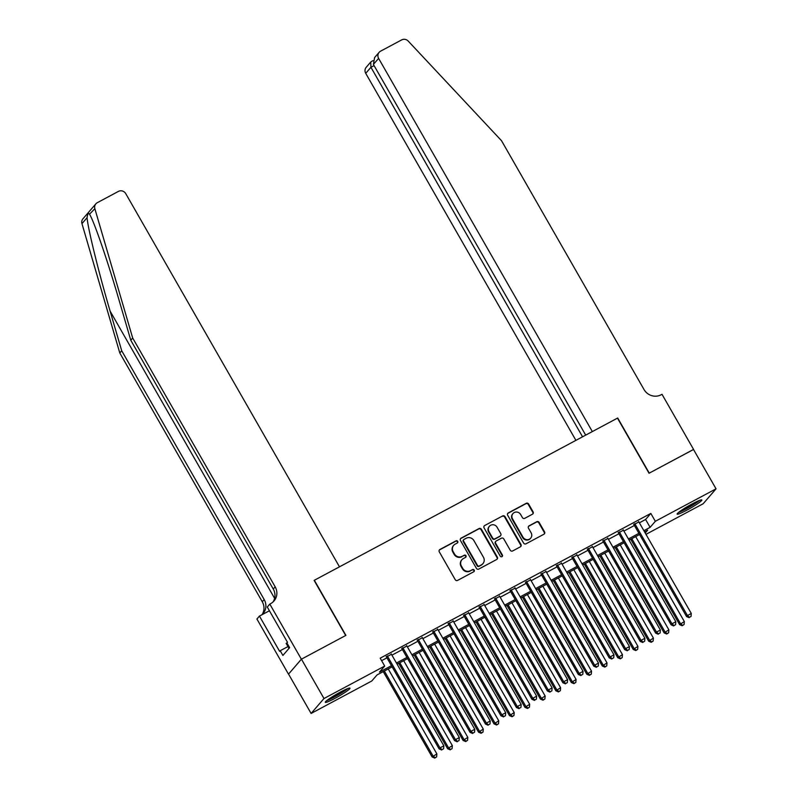 <?xml version="1.0" encoding="UTF-8"?>
<svg xmlns="http://www.w3.org/2000/svg" width="798" height="798" viewBox="0 0 798 798"><rect width="100%" height="100%" fill="white"/><g stroke="black" fill="none" stroke-linecap="round" stroke-linejoin="round"><path stroke-width="1.2" d="M457.733 541.363A1.257 1.197 40.8 0 0 456.047 540.845L439.917 549.473A1.786 1.716 40.8 0 0 439.289 551.837L455.219 579.657A1.786 1.716 40.8 0 0 457.623 580.385L473.753 571.757A1.257 1.197 40.8 0 0 474.202 570.111A1.257 1.197 40.8 0 0 472.516 569.592L470.431 570.71A5.726 5.476 40.8 0 1 462.74 568.366L461.414 566.051A5.726 5.476 40.8 0 1 463.439 558.5L465.523 557.383A1.257 1.197 40.8 0 0 465.962 555.737A1.257 1.197 40.8 0 0 464.286 555.218L462.192 556.336A5.726 5.476 40.8 0 1 454.501 553.992L453.174 551.677A5.726 5.476 40.8 0 1 455.199 544.126L457.294 543.009A1.257 1.197 40.8 0 0 457.733 541.363M457.424 542.929A1.257 1.197 40.8 0 0 455.698 541.253L439.568 549.882A1.786 1.716 40.8 0 0 439.299 550.071M473.882 571.677A1.257 1.197 40.8 0 0 472.167 570.001L470.431 570.71M465.653 557.303A1.257 1.197 40.8 0 0 463.937 555.627L462.192 556.336M686.769 510.201A14.224 1.436 -29.8 0 1 677.143 514.121A14.224 1.436 -29.8 0 1 692.205 503.897A14.224 1.436 -29.8 0 1 701.831 499.977A14.224 1.436 -29.8 0 1 686.769 510.201M334.931 698.38A14.224 1.436 -29.8 0 1 325.305 702.31A14.224 1.436 -29.8 0 1 340.367 692.085A14.224 1.436 -29.8 0 1 349.993 688.165A14.224 1.436 -29.8 0 1 334.931 698.38M532.466 514.211A1.786 1.716 40.8 0 0 533.094 511.857L528.625 504.047A1.786 1.716 40.8 0 0 526.221 503.319L508.306 512.895A1.786 1.716 40.8 0 0 507.678 515.259L523.608 543.079A1.786 1.716 40.8 0 0 526.012 543.807L543.927 534.231A1.786 1.716 40.8 0 0 544.555 531.867L539.159 522.441A1.786 1.716 40.8 0 0 536.755 521.712L529.094 525.812A1.786 1.716 40.8 0 0 528.456 528.166L531.139 532.845A4.788 4.579 40.8 0 1 530.7 538.141A4.788 4.579 40.8 0 1 523.009 537.184L512.525 518.87A4.788 4.579 40.8 0 1 512.964 513.573A4.788 4.579 40.8 0 1 520.645 514.53L522.391 517.583A1.786 1.716 40.8 0 0 524.795 518.311L532.466 514.211M301.375 659.198L345.684 635.497L314.113 580.385L339.479 566.819L125.755 193.645A5.476 5.237 40.8 0 0 118.413 191.4L97.306 202.692A5.476 5.237 40.8 0 0 94.852 208.697L132.687 338.033L275.17 586.819A12.768 12.209 -139.2 0 1 274.013 600.954A12.768 12.209 -139.2 0 1 270.662 603.637L269.804 604.086L301.375 659.198L288.557 674.091L301.445 659.158L345.913 635.378L314.352 580.266L617.472 418.132L649.033 473.244L693.492 449.464L716.045 488.835L703.148 503.757L645.981 534.341M301.445 659.158L323.988 698.519L384.696 666.061L379.469 672.106L391.459 665.692M639.378 522.81L645.602 519.478L650.829 513.423L380.187 658.18L384.696 666.061M650.829 513.423L655.338 521.293L716.045 488.835M481.413 529.303A1.786 1.716 40.8 0 0 479.009 528.565L461.094 538.151A1.786 1.716 40.8 0 0 460.466 540.505L476.396 568.326A1.786 1.716 40.8 0 0 478.8 569.064L496.715 559.478A1.786 1.716 40.8 0 0 497.344 557.124L481.413 529.303L481.064 529.702A1.786 1.716 40.8 0 0 478.66 528.974L460.745 538.55A1.786 1.716 40.8 0 0 460.466 538.74M484.705 525.523L502.62 515.947A1.786 1.716 40.8 0 1 505.024 516.675L520.954 544.495A1.786 1.716 40.8 0 1 520.316 546.859L512.655 550.959A1.786 1.716 40.8 0 1 510.251 550.221L503.787 538.939A1.786 1.716 40.8 0 0 501.383 538.201L496.296 540.924A1.786 1.716 40.8 0 0 495.668 543.278L502.391 555.029A1.257 1.197 40.8 0 1 502.281 556.415A1.257 1.197 40.8 0 1 500.266 556.166L484.067 527.877A1.786 1.716 40.8 0 1 484.705 525.523L502.62 515.947M391.429 654.29L386.451 656.944M406.89 646.011L401.923 648.674M422.361 637.742L417.384 640.405M437.823 629.472L432.845 632.136M453.294 621.203L448.316 623.856M468.755 612.924L463.778 615.587M484.226 604.655L479.249 607.318M499.688 596.385L494.71 599.049M515.149 588.116L510.181 590.769M530.62 579.837L525.643 582.5M546.081 571.567L541.104 574.231M561.553 563.298L556.575 565.962M577.014 555.019L572.036 557.682M592.475 546.75L587.508 549.413M607.946 538.48L602.969 541.144M623.408 530.211L618.43 532.865M381.614 660.674L386.95 657.821M391.928 655.158L402.421 649.552M407.399 646.889L417.883 641.273M422.86 638.619L433.354 633.004M438.321 630.34L448.815 624.734M453.793 622.071L464.276 616.465M469.254 613.802L479.748 608.186M484.725 605.532L495.209 599.916M500.186 597.253L510.68 591.647M515.648 588.984L526.141 583.378M531.119 580.715L541.603 575.099M546.58 572.435L557.074 566.829M562.051 564.166L572.535 558.56M577.513 555.897L588.006 550.281M592.984 547.628L603.468 542.012M608.445 539.348L618.939 533.742M623.906 531.079L634.4 525.473M638.879 521.932L633.901 524.595M288.557 674.091L311.1 713.452L323.988 698.519M392.127 666.859L377.025 674.938L371.798 680.983L311.1 713.452M645.223 533.014L647.667 530.171L644.555 531.847M639.577 534.51L629.083 540.116M624.106 542.78L613.622 548.386M608.645 551.049L598.151 556.665M593.183 559.318L582.69 564.934M577.712 567.597L567.228 573.203M562.251 575.867L551.757 581.473M546.78 584.136L536.296 589.752M531.318 592.405L520.825 598.021M515.847 600.685L505.363 606.29M500.386 608.954L489.892 614.56M484.925 617.223L474.431 622.839M469.453 625.502L458.97 631.108M453.992 633.772L443.498 639.378M438.521 642.041L428.037 647.657M423.06 650.31L412.566 655.926M407.598 658.589L397.105 664.195M643.886 530.68L650.111 527.348L655.338 521.293M396.436 663.028L406.93 657.422M411.908 654.759L422.391 649.153M427.369 646.49L437.863 640.874M442.83 638.22L453.324 632.605M458.301 629.941L468.785 624.335M473.763 621.672L484.256 616.066M489.234 613.403L499.718 607.787M504.695 605.133L515.189 599.517M520.156 596.854L530.65 591.248M535.628 588.585L546.111 582.979M551.089 580.316L561.583 574.7M566.56 572.036L577.044 566.43M582.021 563.767L592.515 558.161M597.493 555.498L607.976 549.882M612.954 547.229L623.447 541.613M628.415 538.949L638.909 533.343M645.602 519.478L650.111 527.348M453.703 545.333L453.354 545.732A5.726 5.476 40.8 0 0 452.825 552.076L453.174 551.677M461.843 556.745A5.726 5.476 40.8 0 1 454.152 554.401L452.825 552.076M461.932 559.707L461.583 560.106A5.726 5.476 40.8 0 0 461.064 566.45L461.414 566.051M470.082 571.119A5.726 5.476 40.8 0 1 462.391 568.765L461.064 566.45M496.994 559.288A1.786 1.716 40.8 0 0 496.994 557.523L481.064 529.702M464.007 539.418A1.257 1.197 40.8 0 0 463.568 541.074L477.553 565.493A1.257 1.197 40.8 0 0 479.229 566.001L481.433 564.824A5.726 5.476 40.8 0 0 483.458 557.283L473.902 540.595A5.726 5.476 40.8 0 0 466.212 538.241L464.007 539.418M463.678 539.687L463.329 540.086A1.257 1.197 40.8 0 0 463.219 541.473L463.568 541.074M482.94 563.627L482.591 564.026A5.726 5.476 40.8 0 1 481.084 565.233L478.88 566.41A1.257 1.197 40.8 0 1 477.204 565.892L463.219 541.473M520.595 546.67A1.786 1.716 40.8 0 0 520.605 544.904L504.675 517.084A1.786 1.716 40.8 0 0 502.271 516.346M495.827 541.303L495.478 541.702A1.786 1.716 40.8 0 0 495.319 543.687L502.042 555.428L502.391 555.029M502.082 556.595A1.257 1.197 40.8 0 0 502.042 555.428M497.084 527.229A4.788 4.579 40.8 0 0 489.403 526.271A4.788 4.579 40.8 0 0 488.965 531.578L492.655 538.032A1.786 1.716 40.8 0 0 495.059 538.76L500.147 536.037A1.786 1.716 40.8 0 0 500.775 533.682L497.084 527.229M489.403 526.271L489.054 526.68A4.788 4.579 40.8 0 0 488.615 531.977L488.965 531.578M500.615 535.667L500.266 536.066A1.786 1.716 40.8 0 1 499.797 536.446L494.71 539.169A1.786 1.716 40.8 0 1 492.306 538.431L488.615 531.977M512.964 513.573L512.615 513.972A4.788 4.579 40.8 0 0 512.176 519.279L512.525 518.87M530.7 538.141L530.351 538.55A4.788 4.579 40.8 0 1 522.66 537.593L512.176 519.279M544.206 534.042A1.786 1.716 40.8 0 0 544.206 532.276L538.81 522.85A1.786 1.716 40.8 0 0 536.406 522.111L528.745 526.211A1.786 1.716 40.8 0 0 528.466 526.401M532.745 514.022A1.786 1.716 40.8 0 0 532.745 512.256L528.276 504.456A1.786 1.716 40.8 0 0 525.872 503.718L507.957 513.304A1.786 1.716 40.8 0 0 507.678 513.493M383.249 671.607L432.147 756.973L436.885 753.901L388.227 668.943M384.367 671.008L433.015 755.965L435.09 757.701L434.74 758.1L436.636 756.873L435.09 757.701M436.885 753.901L436.636 756.873M434.74 758.1L432.147 756.973M386.212 656.535L439.119 748.903L439.987 747.896L387.329 655.936M442.062 749.621L443.608 748.793L442.062 749.621L439.987 747.896L443.858 745.831L391.19 653.871M439.119 748.903L441.713 750.03M443.608 748.793L443.858 745.831M346.791 688.963A12.309 1.247 -29.8 0 1 340.108 693.542A12.309 1.247 -29.8 0 1 327.609 699.946M332.457 696.674A11.401 1.147 150.2 0 0 339.419 692.784A11.401 1.147 150.2 0 0 341.514 691.477M326.681 700.674A14.135 1.426 150.2 0 0 340.586 693.482A14.135 1.426 150.2 0 0 347.888 688.524M287.14 642.679L286.143 643.388L289.006 648.375M698.629 500.775A12.309 1.247 -29.8 0 1 691.946 505.353A12.309 1.247 -29.8 0 1 679.447 511.757M684.295 508.486A11.401 1.147 150.2 0 0 691.258 504.605A11.401 1.147 150.2 0 0 693.352 503.299M678.519 512.486A14.135 1.426 150.2 0 0 692.425 505.294A14.135 1.426 150.2 0 0 699.726 500.336M132.687 338.033L130.782 340.247L119.181 300.587C108.189 262.572 94.294 221.964 89.755 214.602C88.558 212.418 87.65 213.455 87.062 217.724C88.039 229.206 98.922 273.295 110.104 311.1L121.705 350.761L264.188 599.547A12.768 12.209 -139.2 0 1 263.021 613.682A12.768 12.209 -139.2 0 1 261.993 614.729A12.768 12.209 -139.2 0 0 262.273 601.752L119.79 352.965L121.705 350.761M94.852 208.697L89.536 214.203M272.986 602.001A12.768 12.209 -139.2 0 0 273.265 589.034L130.782 340.247M87.062 217.724L81.955 223.63L119.79 352.965M269.804 604.086L267.28 607.019L287.48 642.29L286.921 642.929L289.624 647.657L282.901 655.447L280.198 650.719L279.639 651.368L259.44 616.096L256.916 619.019L288.477 674.13M269.425 610.759L259.44 616.096M81.955 223.63A5.476 5.237 -139.2 0 1 82.972 218.772L95.87 203.839M287.968 646.57L280.198 650.719M693.512 449.493L649.263 473.124L617.702 418.012L592.335 431.578L378.621 58.394L373.404 64.429L585.702 435.129M373.404 64.429L374.591 57.576L379.12 52.339A5.476 5.237 40.8 0 1 380.556 51.192L401.663 39.9A5.476 5.237 40.8 0 1 408.227 41.087L501.543 140.747L644.026 389.534A12.768 12.209 40.8 0 0 661.163 394.771L662.011 394.312L693.572 449.424M582.56 436.815L370.93 67.291L365.723 73.326A5.476 5.237 -139.2 0 1 366.222 67.271L370.741 62.035L370.93 67.291L374.082 65.606M575.917 440.356L365.723 73.326M379.12 52.339A5.476 5.237 40.8 0 0 378.621 58.394M371.818 61.296L370.741 62.035M398.721 663.328L447.608 748.704L452.346 745.631L403.698 660.674M399.828 662.739L448.486 747.696L450.551 749.422L450.202 749.831L452.097 748.594L450.551 749.422M452.346 745.631L452.097 748.594M450.202 749.831L447.608 748.704M414.182 655.058L463.079 740.434L467.818 737.352L419.159 652.395M415.289 654.47L463.947 739.427L466.022 741.152L465.673 741.551L467.568 740.325L466.022 741.152M467.818 737.352L467.568 740.325M465.673 741.551L463.079 740.434M429.653 646.789L478.541 732.165L483.279 729.083L434.621 644.126M430.76 646.19L479.418 731.148L481.483 732.883L481.134 733.282L483.029 732.055L481.483 732.883M483.279 729.083L483.029 732.055M481.134 733.282L478.541 732.165M445.114 638.52L494.012 723.886L498.75 720.813L450.092 635.856M446.222 637.921L494.88 722.878L496.954 724.604L496.605 725.013L498.501 723.786L496.954 724.604M498.75 720.813L498.501 723.786M496.605 725.013L494.012 723.886M401.683 648.265L454.581 740.634L455.459 739.626L402.791 647.667M457.523 741.352L459.069 740.524L457.523 741.352L455.459 739.626L459.319 737.552L406.661 645.602M454.581 740.634L457.174 741.761M459.069 740.524L459.319 737.552M417.145 639.986L470.052 732.365L470.92 731.347L418.252 639.398M472.995 733.083L474.541 732.255L472.995 733.083L470.92 731.347L474.79 729.282L422.122 637.323M470.052 732.365L472.645 733.482M474.541 732.255L474.79 729.282M432.616 631.717L485.513 724.085L486.381 723.078L433.723 631.118M488.456 724.813L490.002 723.986L488.456 724.813L486.381 723.078L490.251 721.013L437.583 629.053M485.513 724.085L488.107 725.212M490.002 723.986L490.251 721.013M448.077 623.447L500.974 715.816L501.852 714.809L449.184 622.849M503.917 716.534L505.463 715.706L503.917 716.534L501.852 714.809L505.713 712.744L453.055 620.784M500.974 715.816L503.568 716.943M505.463 715.706L505.713 712.744M460.576 630.24L509.473 715.616L514.211 712.544L465.553 627.587M461.693 629.652L510.341 714.609L512.416 716.335L512.067 716.744L513.962 715.507L512.416 716.335M514.211 712.544L513.962 715.507M512.067 716.744L509.473 715.616M463.538 615.168L516.446 707.547L517.313 706.539L464.655 614.58M519.388 708.265L520.934 707.437L519.388 708.265L517.313 706.539L521.184 704.464L468.516 612.515M516.446 707.547L519.039 708.674M520.934 707.437L521.184 704.464M476.047 621.971L524.934 707.347L529.673 704.265L481.024 619.308M477.154 621.383L525.812 706.34L527.877 708.065L527.528 708.464L529.423 707.237L527.877 708.065M529.673 704.265L529.423 707.237M527.528 708.464L524.934 707.347M479.009 606.899L531.907 699.277L532.785 698.26L480.117 606.31M534.85 699.996L536.396 699.168L534.85 699.996L532.785 698.26L536.645 696.195L483.987 604.236M531.907 699.277L534.5 700.395M536.396 699.168L536.645 696.195M491.508 613.702L540.406 699.068L545.144 695.996L496.486 611.039M492.625 613.103L541.273 698.06L543.348 699.796L542.999 700.195L544.894 698.968L543.348 699.796M545.144 695.996L544.894 698.968M542.999 700.195L540.406 699.068M494.471 598.63L547.378 690.998L548.246 689.991L495.578 598.031M550.321 691.726L551.867 690.898L550.321 691.726L548.246 689.991L552.116 687.926L499.448 595.966M547.378 690.998L549.972 692.125M551.867 690.898L552.116 687.926M506.979 605.433L555.867 690.799L560.605 687.726L511.957 602.769M508.087 604.834L556.745 689.791L558.809 691.517L558.46 691.926L560.356 690.689L558.809 691.517M560.605 687.726L560.356 690.689M558.46 691.926L555.867 690.799M509.942 590.36L562.839 682.729L563.707 681.721L511.049 589.762M565.782 683.447L567.328 682.619L565.782 683.447L563.707 681.721L567.577 679.657L514.91 587.697M562.839 682.729L565.433 683.856M567.328 682.619L567.577 679.657M522.441 597.153L571.338 682.529L576.076 679.447L527.418 594.5M523.548 596.565L572.206 681.522L574.281 683.248L573.932 683.657L575.827 682.42L574.281 683.248M576.076 679.447L575.827 682.42M573.932 683.657L571.338 682.529M525.403 582.081L578.311 674.46L579.178 673.452L526.51 581.493M581.253 675.178L582.799 674.35L581.253 675.178L579.178 673.452L583.049 671.377L530.381 579.428M578.311 674.46L580.904 675.577M582.799 674.35L583.049 671.377M537.912 588.884L586.799 674.26L591.537 671.178L542.879 586.221M539.019 588.296L587.667 673.253L589.742 674.978L589.393 675.377L591.288 674.15L589.742 674.978M591.537 671.178L591.288 674.15M589.393 675.377L586.799 674.26M540.874 573.812L593.772 666.19L594.64 665.173L541.982 573.223M596.714 666.909L598.261 666.081L596.714 666.909L594.64 665.173L598.51 663.108L545.842 571.149M593.772 666.19L596.365 667.308M598.261 666.081L598.51 663.108M553.373 580.615L602.271 665.981L607.009 662.909L558.351 577.952M554.48 580.016L603.138 664.973L605.213 666.709L604.864 667.108L606.759 665.881L605.213 666.709M607.009 662.909L606.759 665.881M604.864 667.108L602.271 665.981M556.336 565.543L609.233 657.911L610.111 656.904L557.443 564.944M612.176 658.629L613.722 657.811L612.176 658.629L610.111 656.904L613.971 654.839L561.313 562.879M609.233 657.911L611.827 659.038M613.722 657.811L613.971 654.839M568.834 572.346L617.732 657.712L622.47 654.639L573.812 569.682M569.952 571.747L618.6 656.704L620.674 658.43L620.325 658.839L622.221 657.602L620.674 658.43M622.47 654.639L622.221 657.602M620.325 658.839L617.732 657.712M571.797 557.273L624.704 649.642L625.572 648.634L572.914 556.675M627.647 650.36L629.193 649.532L627.647 650.36L625.572 648.634L629.442 646.57L576.774 554.61M624.704 649.642L627.298 650.769M629.193 649.532L629.442 646.57M584.306 564.066L633.193 649.442L637.931 646.36L589.283 561.403M585.413 563.478L634.071 648.435L636.136 650.161L635.787 650.57L637.682 649.333L636.136 650.161M637.931 646.36L637.682 649.333M635.787 650.57L633.193 649.442M587.268 548.994L640.166 641.373L641.043 640.365L588.375 548.406M643.108 642.091L644.654 641.263L643.108 642.091L641.043 640.365L644.904 638.29L592.246 546.341M640.166 641.373L642.759 642.49M644.654 641.263L644.904 638.29M599.767 555.797L648.664 641.173L653.402 638.091L604.744 553.134M600.874 555.209L649.532 640.156L651.607 641.891L651.258 642.29L653.153 641.063L651.607 641.891M653.402 638.091L653.153 641.063M651.258 642.29L648.664 641.173M602.729 540.725L655.637 633.093L656.505 632.086L603.837 540.136M658.579 633.821L660.126 632.994L658.579 633.821L656.505 632.086L660.375 630.021L607.707 538.061M655.637 633.093L658.23 634.22M660.126 632.994L660.375 630.021M615.238 547.528L664.126 632.894L668.864 629.822L620.206 544.864M616.345 546.929L665.003 631.886L667.068 633.622L666.719 634.021L668.614 632.794L667.068 633.622M668.864 629.822L668.614 632.794M666.719 634.021L664.126 632.894M618.201 532.456L671.098 624.824L671.966 623.817L619.308 531.857M674.041 625.542L675.587 624.714L674.041 625.542L671.966 623.817L675.836 621.752L623.168 529.792M671.098 624.824L673.692 625.951M675.587 624.714L675.836 621.752M630.699 539.249L679.597 624.625L684.335 621.552L635.677 536.595M631.807 538.66L680.465 623.617L682.539 625.343L682.19 625.752L684.086 624.515L682.539 625.343M684.335 621.552L684.086 624.515M682.19 625.752L679.597 624.625M633.662 524.186L686.559 616.555L687.437 615.547L634.769 523.588M689.502 617.273L691.048 616.445L689.502 617.273L687.437 615.547L691.297 613.472L638.639 521.523M686.559 616.555L689.163 617.682M691.048 616.445L691.297 613.472M110.104 311.1L274.602 598.34M264.188 599.547L262.273 601.752M273.265 589.034L275.17 586.819M372.965 60.658L371.459 61.456"/></g></svg>

